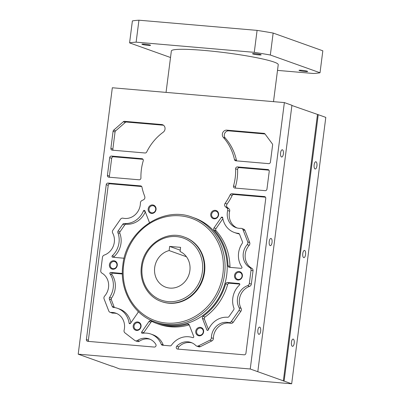 <?xml version="1.0" encoding="UTF-8"?>
<svg xmlns="http://www.w3.org/2000/svg" width="404" height="404" viewBox="0 0 404 404"><rect width="100%" height="100%" fill="white"/><g stroke="black" fill="none" stroke-linecap="round" stroke-linejoin="round"><path stroke-width="0.61" d="M291.673 383.8L325.801 117.387L318.236 114.686L284.108 381.098L291.673 383.8L119.635 368.973L112.095 366.069M78.199 354.167L250.238 368.998L284.365 102.586L112.327 87.759L78.199 354.167L112.07 366.271M250.238 368.998L257.803 371.7L291.93 105.287L284.365 102.586M284.108 381.098L257.803 371.7M291.905 105.489L318.236 114.686M305.565 254.54A3.636 1.444 -85.1 0 1 303.859 257.661A3.636 1.444 -85.1 0 1 302.773 253.54A3.636 1.444 -85.1 0 1 304.48 250.419A3.636 1.444 -85.1 0 1 305.565 254.54M294.208 343.203A3.636 1.444 -85.1 0 1 292.501 346.324A3.636 1.444 -85.1 0 1 291.415 342.203A3.636 1.444 -85.1 0 1 293.122 339.082A3.636 1.444 -85.1 0 1 294.208 343.203M316.923 165.877A3.636 1.444 -85.1 0 1 315.216 168.998A3.636 1.444 -85.1 0 1 314.13 164.877A3.636 1.444 -85.1 0 1 315.842 161.757A3.636 1.444 -85.1 0 1 316.923 165.877M260.666 331.219A3.636 1.444 -85.1 0 1 258.959 334.34A3.636 1.444 -85.1 0 1 257.873 330.219A3.636 1.444 -85.1 0 1 259.58 327.099A3.636 1.444 -85.1 0 1 260.666 331.219M283.381 153.894A3.636 1.444 -85.1 0 1 281.674 157.015A3.636 1.444 -85.1 0 1 280.588 152.894A3.636 1.444 -85.1 0 1 282.295 149.773A3.636 1.444 -85.1 0 1 283.381 153.894M272.023 242.557A3.636 1.444 -85.1 0 1 270.316 245.677A3.636 1.444 -85.1 0 1 269.231 241.557A3.636 1.444 -85.1 0 1 270.938 238.436A3.636 1.444 -85.1 0 1 272.023 242.557M317.458 114.62L283.33 381.033M187.456 324.094A1.712 1.56 109.7 0 1 189.269 324.993L193.733 336.471A0.853 0.783 109.7 0 1 192.718 337.643A20.099 18.347 -70.3 0 0 171.498 345.147A1.712 1.56 109.7 0 1 170.044 345.864L162.504 345.213A1.712 1.56 109.7 0 1 161.262 344.269A20.099 18.347 -70.3 0 0 150.904 334.058A20.099 18.347 -70.3 0 0 142.41 333.305A0.853 0.783 109.7 0 1 141.713 331.987L148.985 321.523A1.712 1.56 109.7 0 1 150.985 320.953A56.444 51.525 -70.3 0 0 156.909 323.538A56.444 51.525 -70.3 0 0 187.456 324.094L189.112 324.685M138.032 311.312A1.712 1.56 109.7 0 1 137.769 312.873L130.497 323.336A0.853 0.783 109.7 0 1 129.093 323.038A20.099 18.347 -70.3 0 0 117.524 308.318A20.099 18.347 -70.3 0 0 113.479 307.414A1.712 1.56 109.7 0 1 112.246 306.454L109.378 299.081A1.712 1.56 109.7 0 1 109.59 297.405A20.099 18.347 -70.3 0 0 113.216 287.85A20.099 18.347 -70.3 0 0 109.969 273.826A0.853 0.783 109.7 0 1 110.716 272.453L122.356 273.457M222.71 217.736A20.099 18.347 -70.3 0 0 234.275 232.457A20.099 18.347 -70.3 0 0 238.325 233.355A1.712 1.56 109.7 0 1 239.557 234.315L242.42 241.693A1.712 1.56 109.7 0 1 242.213 243.37A20.099 18.347 -70.3 0 0 238.587 252.924A20.099 18.347 -70.3 0 0 241.834 266.948A0.853 0.783 109.7 0 1 241.082 268.322L229.351 267.312A1.712 1.56 109.7 0 1 227.987 265.761A56.444 51.525 -70.3 0 0 214.12 230.083A1.712 1.56 109.7 0 1 214.034 227.901L221.306 217.433A0.853 0.783 109.7 0 1 222.71 217.736M233.522 185.946A51.313 46.839 -70.3 0 0 235.209 177.745A51.313 46.839 -70.3 0 0 235.618 168.776A1.712 1.56 109.7 0 1 237.411 166.923L267.882 169.549A1.712 1.56 109.7 0 1 269.231 171.372L266.958 189.102A1.712 1.56 109.7 0 1 265.181 190.658L234.815 188.042A1.712 1.56 109.7 0 1 233.522 185.946L235.497 186.648A1.712 1.56 -70.3 0 0 235.719 188.118M139.143 179.795L108.777 177.179A1.712 1.56 109.7 0 1 107.429 175.356L109.701 157.626A1.712 1.56 109.7 0 1 111.484 156.07L141.956 158.696A1.712 1.56 109.7 0 1 143.238 160.812A51.313 46.839 -70.3 0 0 141.365 169.66A51.313 46.839 -70.3 0 0 140.935 177.967A1.712 1.56 109.7 0 1 139.143 179.795M194.602 218.039A55.59 50.742 109.7 0 1 226.73 274.765A55.59 50.742 109.7 0 1 157.196 322.735L155.06 321.968A55.59 50.742 -70.3 0 0 224.594 274.003A55.59 50.742 -70.3 0 0 192.466 217.276L194.602 218.039M225.679 283.79A1.712 1.56 109.7 0 1 227.401 282.507L239.138 283.522A0.853 0.783 109.7 0 1 239.527 284.992A20.099 18.347 -70.3 0 0 232.795 298.157A20.099 18.347 -70.3 0 0 233.921 308.121A1.712 1.56 109.7 0 1 233.699 309.792L229.028 316.519A1.712 1.56 109.7 0 1 227.578 317.251A20.099 18.347 -70.3 0 0 208.343 329.866A0.853 0.783 109.7 0 1 206.893 329.922L202.434 318.443A1.712 1.56 109.7 0 1 203.076 316.327A56.444 51.525 -70.3 0 0 225.679 283.79L227.654 284.497A56.444 51.525 109.7 0 1 205.045 317.029A1.712 1.56 -70.3 0 0 204.409 319.15L208.464 329.588M218.604 214.918A4.298 3.924 109.7 0 1 214.13 218.822A4.298 3.924 109.7 0 1 210.747 214.241A4.298 3.924 109.7 0 1 215.221 210.338A4.298 3.924 109.7 0 1 218.604 214.918M156.045 209.524A4.298 3.924 109.7 0 1 151.571 213.433A4.298 3.924 109.7 0 1 148.187 208.848A4.298 3.924 109.7 0 1 152.656 204.944A4.298 3.924 109.7 0 1 156.045 209.524M117.271 265.332A4.298 3.924 109.7 0 1 112.797 269.236A4.298 3.924 109.7 0 1 109.413 264.655A4.298 3.924 109.7 0 1 113.883 260.752A4.298 3.924 109.7 0 1 117.271 265.332M141.057 326.533A4.298 3.924 109.7 0 1 136.582 330.437A4.298 3.924 109.7 0 1 133.199 325.856A4.298 3.924 109.7 0 1 137.668 321.948A4.298 3.924 109.7 0 1 141.057 326.533M203.616 331.921A4.298 3.924 109.7 0 1 199.142 335.83A4.298 3.924 109.7 0 1 195.758 331.245A4.298 3.924 109.7 0 1 200.233 327.341A4.298 3.924 109.7 0 1 203.616 331.921M242.39 276.119A4.298 3.924 109.7 0 1 237.916 280.022A4.298 3.924 109.7 0 1 234.532 275.437A4.298 3.924 109.7 0 1 239.006 271.533A4.298 3.924 109.7 0 1 242.39 276.119M163.201 132.214A51.313 46.839 -70.3 0 0 146.682 152.02A1.712 1.56 109.7 0 1 145.081 152.99L112.241 150.157A1.712 1.56 109.7 0 1 110.893 148.334L113.075 131.3A1.712 1.56 109.7 0 1 113.686 130.149L123.321 121.735A1.712 1.56 109.7 0 1 124.493 121.331L161.651 124.538A4.277 3.904 109.7 0 1 162.549 124.73A4.277 3.904 109.7 0 1 165.024 129.093A4.277 3.904 109.7 0 1 163.201 132.214M144.743 196.369L144.91 197.708A2.565 2.343 109.7 0 1 143.46 199.803L141.885 200.586A2.565 2.343 -70.3 0 0 140.41 202.995A14.968 13.66 109.7 0 1 140.279 204.848A14.968 13.66 109.7 0 1 123.008 218.18A2.565 2.343 -70.3 0 0 120.528 219.226L112.878 230.235A2.565 2.343 -70.3 0 0 112.681 233.047A14.968 13.66 109.7 0 1 114.317 242.213A14.968 13.66 109.7 0 1 104.197 255.111A2.565 2.343 -70.3 0 0 102.465 257.323L100.758 270.645A2.565 2.343 -70.3 0 0 101.894 273.104A14.968 13.66 109.7 0 1 108.525 287.446A14.968 13.66 109.7 0 1 104.601 296.132A2.565 2.343 -70.3 0 0 104.081 298.915L108.772 310.989A2.565 2.343 -70.3 0 0 110.938 312.433A14.968 13.66 109.7 0 1 115.802 313.151A14.968 13.66 109.7 0 1 124.447 328.422A14.968 13.66 109.7 0 1 124.104 330.255A2.565 2.343 -70.3 0 0 124.937 332.866L134.774 340.451A2.565 2.343 -70.3 0 0 137.385 340.496A14.968 13.66 109.7 0 1 149.177 338.89A14.968 13.66 109.7 0 1 155.848 344.395A1.712 1.56 109.7 0 1 154.293 347.066L87.749 341.335A1.712 1.56 109.7 0 1 86.4 339.506L106.242 184.643A1.712 1.56 109.7 0 1 108.02 183.088L140.632 185.901A1.712 1.56 109.7 0 1 141.961 187.143A51.313 46.839 -70.3 0 0 144.743 196.369M226.801 130.149L263.958 133.355A1.712 1.56 109.7 0 1 264.999 133.941L272.296 143.819A1.712 1.56 109.7 0 1 272.604 145.051L270.422 162.085A1.712 1.56 109.7 0 1 268.64 163.635L235.8 160.807A1.712 1.56 109.7 0 1 234.477 159.59A51.313 46.839 -70.3 0 0 223.336 137.4A4.277 3.904 109.7 0 1 222.346 134.037A4.277 3.904 109.7 0 1 226.801 130.149L228.77 130.856L265.029 133.982M225.134 203.303A51.313 46.839 -70.3 0 0 230.199 194.748A1.712 1.56 109.7 0 1 231.81 193.758L264.423 196.571A1.712 1.56 109.7 0 1 265.766 198.394L245.93 353.258A1.712 1.56 109.7 0 1 244.152 354.813L177.603 349.076A1.712 1.56 109.7 0 1 176.76 346.198A14.968 13.66 109.7 0 1 191.067 342.501A14.968 13.66 109.7 0 1 195.809 345.531A2.565 2.343 -70.3 0 0 198.374 345.93L209.918 340.188A2.565 2.343 -70.3 0 0 211.393 337.779A14.968 13.66 109.7 0 1 211.524 335.926A14.968 13.66 109.7 0 1 228.79 322.589A2.565 2.343 -70.3 0 0 231.275 321.544L238.926 310.535A2.565 2.343 -70.3 0 0 239.123 307.727A14.968 13.66 109.7 0 1 237.486 298.561A14.968 13.66 109.7 0 1 247.602 285.663A2.565 2.343 -70.3 0 0 249.339 283.451L251.046 270.125A2.565 2.343 -70.3 0 0 249.909 267.67A14.968 13.66 109.7 0 1 243.279 253.328A14.968 13.66 109.7 0 1 247.203 244.642A2.565 2.343 -70.3 0 0 247.723 241.86L243.031 229.785A2.565 2.343 -70.3 0 0 240.865 228.341A14.968 13.66 109.7 0 1 236.002 227.624A14.968 13.66 109.7 0 1 227.351 212.352A14.968 13.66 109.7 0 1 227.694 210.519A2.565 2.343 -70.3 0 0 226.861 207.909L225.523 206.873A2.565 2.343 109.7 0 1 225.134 203.303L227.109 204.005A2.565 2.343 -70.3 0 0 227.497 207.58L228.836 208.616A2.565 2.343 109.7 0 1 229.669 211.221A14.968 13.66 -70.3 0 0 229.326 213.054A14.968 13.66 -70.3 0 0 237.007 227.932M124.139 258.242L112.665 257.252A0.853 0.783 109.7 0 1 112.277 255.782A20.099 18.347 -70.3 0 0 119.008 242.617A20.099 18.347 -70.3 0 0 117.882 232.654A1.712 1.56 109.7 0 1 118.104 230.977L122.776 224.255A1.712 1.56 109.7 0 1 124.225 223.523A20.099 18.347 -70.3 0 0 143.455 210.908A0.853 0.783 109.7 0 1 144.905 210.848L149.369 222.326A1.712 1.56 109.7 0 1 149.455 222.639M239.794 284.113L229.376 283.214A1.712 1.56 -70.3 0 0 227.654 284.497M150.904 334.058L152.879 334.764A20.099 18.347 109.7 0 1 163.236 344.971A1.712 1.56 -70.3 0 0 163.408 345.294M152.091 321.508A1.712 1.56 -70.3 0 0 150.96 322.225L143.688 332.694A0.853 0.783 -70.3 0 0 143.521 333.164M189.213 324.866A56.444 51.525 109.7 0 1 158.883 324.245L156.909 323.538M117.524 308.318L119.498 309.025A20.099 18.347 109.7 0 1 130.896 322.761M122.367 273.993L112.691 273.16A0.853 0.783 -70.3 0 0 111.938 274.533A20.099 18.347 109.7 0 1 115.185 288.557A20.099 18.347 109.7 0 1 111.56 298.112A1.712 1.56 -70.3 0 0 111.353 299.783L114.221 307.161A1.712 1.56 -70.3 0 0 114.423 307.535M239.35 233.946A20.099 18.347 109.7 0 1 236.249 233.159L234.275 232.457M222.877 218.716L216.009 228.603A1.712 1.56 -70.3 0 0 216.095 230.79A56.444 51.525 109.7 0 1 229.962 266.463A1.712 1.56 -70.3 0 0 230.255 267.387M268.953 170.175L239.385 167.625A1.712 1.56 -70.3 0 0 237.592 169.478A51.313 46.839 109.7 0 1 237.178 178.452A51.313 46.839 109.7 0 1 235.497 186.648M143.021 159.322L113.453 156.772A1.712 1.56 -70.3 0 0 111.676 158.328L109.403 176.063A1.712 1.56 -70.3 0 0 109.681 177.255M184.779 237.234A34.209 31.224 109.7 0 1 204.55 272.144A34.209 31.224 109.7 0 1 161.762 301.662L161.267 301.485A34.209 31.224 -70.3 0 0 204.055 271.968A34.209 31.224 -70.3 0 0 184.285 237.057L184.779 237.234M186.471 256.762L169.124 250.566L169.655 246.415L180.24 250.197M169.655 246.415L180.603 247.359L180.073 251.51A19.241 17.564 109.7 0 1 189.88 270.609A19.241 17.564 109.7 0 1 165.812 287.214A19.241 17.564 109.7 0 1 154.687 267.579A19.241 17.564 109.7 0 1 169.124 250.566M218.256 214.958A3.636 3.318 109.7 0 1 213.706 218.094A3.636 3.318 109.7 0 1 211.605 214.383A3.636 3.318 109.7 0 1 216.155 211.247A3.636 3.318 109.7 0 1 218.256 214.958M155.692 209.565A3.636 3.318 109.7 0 1 151.147 212.701A3.636 3.318 109.7 0 1 149.046 208.994A3.636 3.318 109.7 0 1 153.591 205.858A3.636 3.318 109.7 0 1 155.692 209.565M116.918 265.372A3.636 3.318 109.7 0 1 112.373 268.509A3.636 3.318 109.7 0 1 110.272 264.802A3.636 3.318 109.7 0 1 114.817 261.661A3.636 3.318 109.7 0 1 116.918 265.372M140.703 326.568A3.636 3.318 109.7 0 1 136.158 329.704A3.636 3.318 109.7 0 1 134.057 325.998A3.636 3.318 109.7 0 1 138.602 322.862A3.636 3.318 109.7 0 1 140.703 326.568M203.268 331.962A3.636 3.318 109.7 0 1 198.718 335.098A3.636 3.318 109.7 0 1 196.617 331.391A3.636 3.318 109.7 0 1 201.167 328.255A3.636 3.318 109.7 0 1 203.268 331.962M242.041 276.154A3.636 3.318 109.7 0 1 237.491 279.29A3.636 3.318 109.7 0 1 235.391 275.584A3.636 3.318 109.7 0 1 239.941 272.447A3.636 3.318 109.7 0 1 242.041 276.154M163.479 125.23L126.467 122.038A1.712 1.56 -70.3 0 0 125.296 122.437L115.655 130.851A1.712 1.56 -70.3 0 0 115.044 132.007L112.862 149.041A1.712 1.56 -70.3 0 0 113.145 150.238M116.771 313.544A14.968 13.66 -70.3 0 0 112.908 313.14A2.565 2.343 109.7 0 1 112.075 313.014L110.1 312.312M150.152 339.284A14.968 13.66 -70.3 0 0 139.36 341.203A2.565 2.343 109.7 0 1 137.34 341.476L135.365 340.774M141.698 186.527L109.994 183.795A1.712 1.56 -70.3 0 0 108.211 185.35L88.375 340.213A1.712 1.56 -70.3 0 0 88.653 341.41M228.77 130.856A4.277 3.904 -70.3 0 0 224.321 134.739A4.277 3.904 -70.3 0 0 225.311 138.102A51.313 46.839 109.7 0 1 236.446 160.292A1.712 1.56 -70.3 0 0 236.704 160.883M265.489 197.197L233.785 194.465A1.712 1.56 -70.3 0 0 232.169 195.45A51.313 46.839 109.7 0 1 227.109 204.005M192.041 342.895A14.968 13.66 -70.3 0 0 178.735 346.905A1.712 1.56 -70.3 0 0 178.507 349.152M241.698 228.462L243.673 229.164A2.565 2.343 109.7 0 1 245.006 230.492L249.697 242.562A2.565 2.343 109.7 0 1 249.177 245.344A14.968 13.66 -70.3 0 0 245.253 254.03A14.968 13.66 -70.3 0 0 251.884 268.372A2.565 2.343 109.7 0 1 253.02 270.832L251.313 284.158A2.565 2.343 109.7 0 1 249.576 286.365A14.968 13.66 -70.3 0 0 239.461 299.263A14.968 13.66 -70.3 0 0 241.092 308.429A2.565 2.343 109.7 0 1 240.9 311.242L233.249 322.251A2.565 2.343 109.7 0 1 230.765 323.296A14.968 13.66 -70.3 0 0 213.494 336.633A14.968 13.66 -70.3 0 0 213.368 338.481A2.565 2.343 109.7 0 1 211.888 340.895L200.349 346.637A2.565 2.343 109.7 0 1 198.596 346.758L196.622 346.051M145.314 211.893A20.099 18.347 109.7 0 1 126.2 224.23A1.712 1.56 -70.3 0 0 124.75 224.957L120.079 231.684A1.712 1.56 -70.3 0 0 119.857 233.355A20.099 18.347 109.7 0 1 120.983 243.324A20.099 18.347 109.7 0 1 114.251 256.484A0.853 0.783 -70.3 0 0 113.984 257.368M166.049 92.39L171.357 50.975A53.878 5.136 7.3 0 1 214.549 51.439A53.878 5.136 7.3 0 1 274.064 62.065A53.878 5.136 7.3 0 1 278.24 64.665L273.503 101.646M277.508 70.387L313.464 73.488A100.485 9.58 -172.7 0 0 320.019 72.76L270.337 55.01A100.485 9.58 -172.7 0 0 254.273 52.338L136.128 42.152A100.485 9.58 -172.7 0 0 129.578 42.88L170.518 57.509M305.025 71.493A4.363 0.414 7.3 0 1 299.021 70.341A4.363 0.414 7.3 0 1 301.667 70.296A4.363 0.414 7.3 0 1 307.671 71.447A4.363 0.414 7.3 0 1 305.025 71.493M258.52 54.878A4.363 0.414 7.3 0 1 252.515 53.722A4.363 0.414 7.3 0 1 255.161 53.676A4.363 0.414 7.3 0 1 261.166 54.833A4.363 0.414 7.3 0 1 258.52 54.878M147.925 45.344A4.363 0.414 7.3 0 1 141.92 44.193A4.363 0.414 7.3 0 1 144.571 44.147A4.363 0.414 7.3 0 1 150.576 45.299A4.363 0.414 7.3 0 1 147.925 45.344M320.019 72.76L322.831 50.808L273.149 33.057A100.485 9.58 7.3 0 0 257.085 30.381L138.941 20.2A100.485 9.58 7.3 0 0 132.386 20.922L129.578 42.88M257.085 30.381L254.273 52.338M270.337 55.01L273.149 33.057M136.128 42.152L138.941 20.2M229.376 283.214L227.401 282.507M239.138 283.522L239.481 283.643M207.964 330.305L206.893 329.922M202.434 318.443L204.409 319.15M205.045 317.029L203.076 316.327M163.236 344.971L161.262 344.269M143.688 332.694L141.713 331.987M148.985 321.523L150.96 322.225M130.366 323.493L129.093 323.038M114.221 307.161L112.246 306.454M109.378 299.081L111.353 299.783M111.56 298.112L109.59 297.405M111.938 274.533L109.969 273.826M112.691 273.16L110.716 272.453M238.981 233.593L238.325 233.355M229.962 266.463L227.987 265.761M216.095 230.79L214.12 230.083M216.009 228.603L214.034 227.901M221.306 217.433L222.74 217.948M237.592 169.478L235.618 168.776M239.385 167.625L237.411 166.923M267.882 169.549L268.569 169.791M109.403 176.063L107.429 175.356M109.701 157.626L111.676 158.328M113.453 156.772L111.484 156.07M141.956 158.696L142.637 158.939M123.614 265.165A54.308 49.571 -70.3 0 0 166.403 323.069A54.308 49.571 -70.3 0 0 222.927 273.725A54.308 49.571 -70.3 0 0 180.139 215.827A54.308 49.571 -70.3 0 0 123.614 265.165M142.178 266.499A32.926 30.058 -70.3 0 0 168.12 301.601A32.926 30.058 -70.3 0 0 202.389 271.69A32.926 30.058 -70.3 0 0 176.447 236.582A32.926 30.058 -70.3 0 0 142.178 266.499M112.862 149.041L110.893 148.334M113.075 131.3L115.044 132.007M115.655 130.851L113.686 130.149M123.321 121.735L125.296 122.437M126.467 122.038L124.493 121.331M161.651 124.538L163.368 125.149M112.908 313.14L110.938 312.433M139.36 341.203L137.385 340.496M88.375 340.213L86.4 339.506M106.242 184.643L108.211 185.35M109.994 183.795L108.02 183.088M140.632 185.901L141.319 186.148M263.958 133.355L264.645 133.598M236.446 160.292L234.477 159.59M225.311 138.102L223.336 137.4M232.169 195.45L230.199 194.748M233.785 194.465L231.81 193.758M264.423 196.571L265.11 196.814M178.735 346.905L176.76 346.198M200.349 346.637L198.374 345.93M209.918 340.188L211.888 340.895M213.368 338.481L211.393 337.779M230.765 323.296L228.79 322.589M233.249 322.251L231.275 321.544M238.926 310.535L240.9 311.242M241.092 308.429L239.123 307.727M249.576 286.365L247.602 285.663M251.313 284.158L249.339 283.451M251.046 270.125L253.02 270.832M251.884 268.372L249.909 267.67M249.177 245.344L247.203 244.642M249.697 242.562L247.723 241.86M243.031 229.785L245.006 230.492M229.669 211.221L227.694 210.519M228.836 208.616L226.861 207.909M225.523 206.873L227.497 207.58M112.277 255.782L114.251 256.484M119.857 233.355L117.882 232.654M120.079 231.684L118.104 230.977M122.776 224.255L124.75 224.957M126.2 224.23L124.225 223.523M145.167 211.514L143.455 210.908M155.06 321.968C133.325 314.66 119.271 289.82 122.836 265.181C126.093 230.947 162.979 205.469 192.466 217.276M161.267 301.485C147.859 296.975 139.203 281.669 141.4 266.514C143.4 245.46 166.094 229.785 184.285 237.057"/></g></svg>
